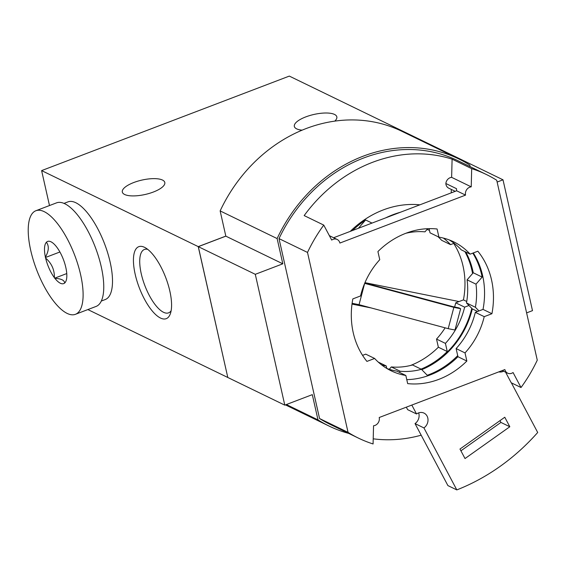 <?xml version="1.0" encoding="UTF-8"?>
<svg xmlns="http://www.w3.org/2000/svg" width="566" height="566" viewBox="0 0 566 566"><rect width="100%" height="100%" fill="white"/><g stroke="black" fill="none" stroke-linecap="round" stroke-linejoin="round"><path stroke-width="0.85" d="M526.613 312.885L532.493 310.642L503.004 179.811L497.125 182.054M445.357 152.41L446.022 152.148L503.004 179.811M410.357 365.53A79.587 68.932 115.9 0 0 438.36 347.213L436.528 339.069A71.67 62.069 115.9 0 0 445.124 327.834M352.01 304.098L371.282 307.968M470.148 166.637L469.794 165.067A148.483 128.602 115.9 0 0 458.729 158.897A148.483 128.602 115.9 0 0 277.128 238.569L282.816 263.813L255.294 274.312L198.312 246.656L227.801 377.487L284.783 405.143L312.305 394.643L317.993 419.887L286.375 404.541M255.294 274.312L284.783 405.143M282.816 263.813L225.834 236.156L198.312 246.656M458.729 158.897L401.747 131.241A148.483 128.602 115.9 0 0 220.146 210.913L225.834 236.156M317.993 419.887A148.483 128.602 115.9 0 0 329.058 426.057A148.483 128.602 115.9 0 0 348.748 433.415M277.128 238.569L220.146 210.913M486.357 174.505L457.866 160.68A146.502 126.883 115.9 0 0 279.01 238.611L319.557 418.536A146.502 126.883 115.9 0 0 329.921 424.274L358.412 438.105A146.502 126.883 115.9 0 0 373.079 443.963L373.546 425.759A6.332 5.49 115.9 0 0 379.213 417.503L504.872 369.563A6.332 5.49 115.9 0 0 507.61 373.157A6.332 5.49 115.9 0 0 513.065 372.534L521.017 387.526A146.502 126.883 115.9 0 0 537.268 360.174L496.722 180.25A146.502 126.883 115.9 0 0 486.357 174.505A146.502 126.883 115.9 0 0 471.69 168.647L452.1 159.145A146.502 126.883 115.9 0 0 304.168 215.582L323.752 225.091A146.502 126.883 115.9 0 0 307.501 252.436L348.048 432.36A146.502 126.883 115.9 0 0 358.412 438.105M279.01 238.611L307.501 252.436M319.557 418.536L348.048 432.36M373.213 438.82A146.502 126.883 115.9 0 0 421.182 435.19M505.608 372.187L511.218 382.772L521.017 387.526M360.549 295.954L352.837 298.898A79.587 68.932 115.9 0 0 366.924 361.405L374.635 358.462A71.67 62.069 115.9 0 0 391.092 370.78A71.67 62.069 115.9 0 0 405.843 375.477L407.676 383.621A79.587 68.932 115.9 0 0 466.851 361.044L465.019 352.901A71.67 62.069 115.9 0 0 484.22 316.656L491.932 313.713A79.587 68.932 115.9 0 0 477.846 251.205L470.134 254.148A71.67 62.069 115.9 0 0 453.677 241.831A71.67 62.069 115.9 0 0 438.926 237.14L437.094 228.989A79.587 68.932 115.9 0 0 377.918 251.566L379.751 259.709A71.67 62.069 115.9 0 0 360.549 295.954M471.223 186.851A6.332 5.49 115.9 0 0 465.556 195.114L456.656 190.792A6.332 5.49 115.9 0 1 456.536 188.697L445.852 183.511A6.332 5.49 115.9 0 1 451.633 177.342L471.223 186.851L471.69 168.647M329.362 235.668L337.159 239.453A6.332 5.49 115.9 0 1 339.897 243.055L465.556 195.114M337.159 239.453A6.332 5.49 115.9 0 0 331.704 240.076L323.752 225.091M456.656 190.792L333.615 237.734M451.633 177.342L452.1 159.145M419.866 204.828A94.635 81.957 115.9 0 0 364.745 219.544A94.635 81.957 115.9 0 0 350.255 231.381M451.229 192.857L451.321 189.426M445.852 183.511A6.332 5.49 115.9 0 0 448.732 188.174L455.241 191.329M362.558 355.356L365.728 354.146L374.635 358.462M386.741 368.416A71.67 62.069 115.9 0 0 396.936 371.155L405.843 375.477M406.777 379.637A79.587 68.932 115.9 0 0 457.951 356.721L466.851 361.044M457.951 356.721L456.111 348.578L465.019 352.901M456.111 348.578A71.67 62.069 115.9 0 0 475.32 312.333L484.22 316.656M475.32 312.333L483.024 309.397L491.932 313.713M483.024 309.397A79.587 68.932 115.9 0 0 473.303 252.938M449.128 239.878A71.67 62.069 115.9 0 1 461.233 249.825L470.134 254.148M429.085 228.65L430.026 232.817L438.926 237.14M372.025 223.082L365.629 219.976A94.635 81.957 115.9 0 0 352.462 230.539M400.438 212.236A94.635 81.957 115.9 0 0 385.75 217.839M365.629 219.976L358.42 228.268M498.802 371.876A8.709 7.542 115.9 0 0 503.62 371.225M427.712 228.692L424.967 231.848A71.67 62.069 115.9 0 0 405.921 233.256M478.978 310.939L475.39 307.267A71.67 62.069 115.9 0 0 475.992 284.16L482.147 277.085A79.587 68.932 115.9 0 0 472.801 253.129M399.306 372.301L400.212 371.261A71.67 62.069 115.9 0 0 421.422 369.294L427.245 375.265A79.587 68.932 115.9 0 0 457.703 355.639M504.773 417.241L459.974 449.043L465.019 458.552L509.817 426.75L504.773 417.241M411.815 405.065L416.541 413.972A8.709 7.542 115.9 0 1 424.04 413.109A8.709 7.542 115.9 0 1 428.016 420.057A8.709 7.542 115.9 0 1 423.934 427.924L456.812 489.908A205.897 178.325 115.9 0 0 537.7 432.488L511.374 382.842M389.259 369.294L391.304 366.938A71.67 62.069 115.9 0 0 412.522 364.971L421.422 369.294M421.762 369.64A79.587 68.932 115.9 0 0 472.313 308.916L466.49 302.944A71.67 62.069 115.9 0 0 467.084 279.837L473.247 272.762A79.587 68.932 115.9 0 0 465.79 252.04M460.922 450.819L500.917 422.427L499.969 420.651M406.317 407.159L407.633 409.65L416.541 413.972M423.934 427.924L415.034 423.601L447.904 485.586L456.812 489.908M415.034 423.601A8.709 7.542 115.9 0 0 418.656 412.869M509.817 426.75L500.917 422.427M482.147 277.085L473.247 272.762M475.992 284.16L467.084 279.837M475.39 307.267L466.49 302.944M477.584 311.47L472.313 308.916M400.212 371.261L391.304 366.938M454.611 307.005A71.67 62.069 115.9 0 0 455.729 302.831L459.061 301.558L364.964 282.66M459.061 301.558L463.441 299.888A79.587 68.932 115.9 0 0 453.713 243.43M454.109 243.281L450.543 244.639L441.643 240.317A71.67 62.069 115.9 0 0 437.999 236.687M378.279 362.099L386.253 365.969A71.67 62.069 115.9 0 1 381.781 365.028M386.811 368.445L386.253 365.969M438.36 347.213L447.26 351.536A79.587 68.932 115.9 0 1 421.076 369.124M436.528 339.069L445.428 343.392L447.26 351.536M455.729 302.831L464.636 307.147A71.67 62.069 115.9 0 1 445.428 343.392M468.973 305.491L464.636 307.147M463.441 299.888L466.738 301.487M472.582 273.52A79.587 68.932 115.9 0 0 464.898 251.608M450.543 244.639A71.67 62.069 115.9 0 0 443.397 238.081M429.467 230.341A71.67 62.069 115.9 0 0 427.019 229.492M421.486 369.357A79.983 69.271 115.9 0 0 471.796 308.385M472.886 273.173A79.983 69.271 115.9 0 0 472.292 270.286A79.983 69.271 115.9 0 0 465.485 251.891M364.837 282.965L453.026 306.687L458.863 307.862L460.646 308.725L454.979 330.02L448.201 328.662L359.056 304.685L364.66 283.368M359.056 304.685L352.116 303.291M460.646 308.725L453.868 307.359L364.716 283.382M448.201 328.662L453.868 307.359M225.827 236.1L198.242 246.62L227.787 377.43M445.966 152.176L445.279 152.374M171.137 310.727A33.918 12.466 69.1 0 1 168.597 312.849A33.918 12.466 69.1 0 1 144.861 285.604A33.918 12.466 69.1 0 1 144.422 249.472A33.918 12.466 69.1 0 1 147.726 249.365M144.542 247.328A38.516 14.157 69.1 0 1 145.129 247.632A38.516 14.157 69.1 0 1 165.746 277.637A38.516 14.157 69.1 0 1 170.352 313.748A38.516 14.157 69.1 0 1 139.512 288.335A38.516 14.157 69.1 0 1 144.542 247.328M49.49 205.543L41.615 170.599L289.318 76.092L445.951 152.12M162.484 180.052A21.777 7.379 167.3 0 1 164.805 182.485A21.777 7.379 167.3 0 1 145.186 194.471A21.777 7.379 167.3 0 1 122.32 192.058A21.777 7.379 167.3 0 1 137.736 181.177A21.777 7.379 167.3 0 1 162.484 180.052M302.124 130.159A21.777 7.379 167.3 0 1 294.334 126.43A21.777 7.379 167.3 0 1 309.758 115.549A21.777 7.379 167.3 0 1 334.506 114.424A21.777 7.379 167.3 0 1 336.827 116.858A21.777 7.379 167.3 0 1 334.768 121.124M198.242 246.62L41.615 170.599M227.73 377.451L87.857 309.567M101.279 301.055L105.255 299.541A52.263 19.216 -110.9 0 0 107.724 253.023A52.263 19.216 -110.9 0 0 75.816 202.734A52.263 19.216 -110.9 0 0 67.998 201.871L64.022 203.392M45.62 258.068L45.407 257.12A22.569 8.299 -110.9 0 1 46.398 242.262L46.695 241.979A22.569 8.299 -110.9 0 1 51.336 241.979A22.569 8.299 -110.9 0 1 56.444 246.712L56.947 247.377A22.569 8.299 -110.9 0 1 65.706 266.975L65.918 267.916A22.569 8.299 -110.9 0 1 66.116 280.722A22.569 8.299 -110.9 0 1 64.927 282.781L64.63 283.057A22.569 8.299 -110.9 0 1 54.888 278.323L54.378 277.658A22.569 8.299 -110.9 0 1 45.62 258.068C51.669 263.36 54.584 269.89 54.378 277.658M67.128 313.401A55.433 20.376 -110.9 0 0 75.419 314.314A55.433 20.376 -110.9 0 0 74.705 255.259A55.433 20.376 -110.9 0 0 35.906 210.729A55.433 20.376 -110.9 0 0 33.288 260.056A55.433 20.376 -110.9 0 0 67.128 313.401M54.888 278.323C61.27 278.705 64.524 280.283 64.63 283.057M46.398 242.262C49.214 245.991 48.888 250.943 45.407 257.12M75.419 314.314L96.064 306.439A55.433 20.376 -110.9 0 0 95.35 247.377A55.433 20.376 -110.9 0 0 56.543 202.854L35.906 210.729M66.76 273.562L54.619 278.196M59.904 251.99L45.386 257.53M329.058 426.057L285.448 404.888M502.254 370.56L507.61 373.157"/></g></svg>

